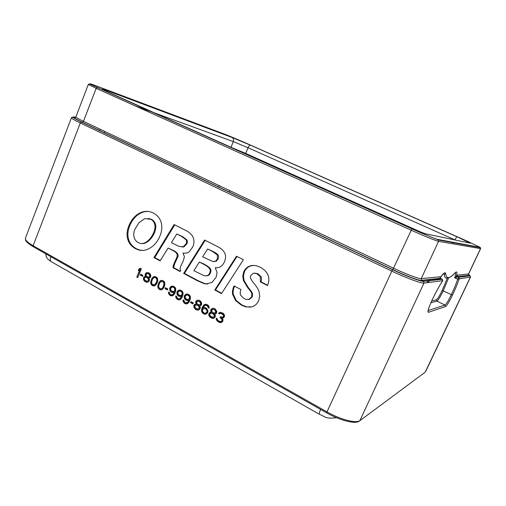 <?xml version="1.0" encoding="UTF-8"?>
<svg xmlns="http://www.w3.org/2000/svg" width="506" height="506" viewBox="0 0 506 506"><rect width="100%" height="100%" fill="white"/><g stroke="black" fill="none" stroke-linecap="round" stroke-linejoin="round"><path stroke-width="0.76" d="M134.817 229.465L138.973 222.716L144.767 218.624L150.731 219.275C152.818 220.35 154.147 222.052 154.722 224.379C155.298 226.732 154.975 229.414 153.761 232.425C152.173 236.302 149.896 239.344 146.936 241.545C144.387 243.43 141.901 243.955 139.479 243.133L138.277 242.614C136.203 241.514 134.817 239.755 134.122 237.333C133.439 234.923 133.673 232.305 134.817 229.465M171.401 242.646L176.771 233.968L181.907 236.606L185.759 239.547C186.714 240.685 186.847 242.077 186.17 243.721L183.178 246.82L179.016 246.422L171.401 242.646M193.861 270.666L199.364 262.013L202.729 263.771C206.056 265.511 208.257 267.023 209.313 268.3C210.357 269.584 210.49 271.134 209.731 272.949C208.611 275.561 206.543 276.402 203.526 275.479L193.861 270.666M202.64 256.833L207.605 248.99L212.741 251.621L217.283 254.904L217.46 258.787L215.765 261.052L213.115 261.621L202.64 256.833M145.424 280.678L144.381 279.413L144.438 277.838L145.228 277.351L146.734 277.484L147.935 278.37L148.593 280.115L147.575 281.165L145.424 280.678M148.916 274.075L149.978 276.263L148.397 277.244L146.481 276.194L145.981 274.543L147.556 273.563L150.295 274.587L150.636 276.618L148.397 277.244M152.407 279.432L153.033 278.389L154.785 277.497L155.665 277.743L156.727 279.015L156.904 280.501L156.057 283.044L154.317 284.865L152.793 284.72L151.743 283.455L151.566 281.969L152.407 279.432M159.516 283.316L160.143 282.266L161.907 281.374L162.799 281.627L163.868 282.905L163.742 285.624L162.559 287.996L161.439 288.774L159.902 288.629L158.84 287.345L158.663 285.858L159.516 283.316M174.709 290.678L173.09 291.658L170.952 290.495L170.598 288.433L171.724 287.18L172.944 287.149L174.102 287.775L174.848 288.888L174.709 290.678L175.487 290.627L174.519 291.494L173.09 291.658M182.002 294.656L180.364 295.637L178.207 294.46L177.853 292.392L178.985 291.133L180.218 291.108L181.382 291.741L182.141 292.854L182.002 294.656L182.767 294.593L181.787 295.466L180.364 295.637M189.352 298.666L187.701 299.647L185.525 298.458L185.164 296.383L186.309 295.125L187.555 295.099L188.725 295.732L189.491 296.858L189.352 298.666L190.104 298.597L189.117 299.47L187.701 299.647M196.005 308.445L194.899 307.129L194.955 305.504L196.625 305.004L198.061 305.548L199.174 306.87L199.117 308.496L197.441 308.995L196.005 308.445M199.693 301.696L200.819 303.973L199.149 304.96L197.112 303.847L196.587 302.139L198.251 301.152L201.027 302.183L201.394 304.277L199.149 304.96M207.093 310.962L206.771 312.215L205.771 313.094L204.5 313.106L203.304 312.455L202.432 310.551L203.165 308.818L204.943 308.597L206.138 309.248L207.093 310.962L207.821 310.867L207.087 312.607L205.094 313.195M211.008 316.68L209.882 315.346L209.693 314.296L210.787 313.22L212.406 313.391L214.228 315.105L214.171 316.743L213.323 317.237L211.008 316.68M214.753 309.893L215.898 312.189L214.202 313.176L212.134 312.05L211.597 310.323L213.285 309.337L215.461 309.798L216.068 310.368L216.448 312.48L214.202 313.176M128.783 226.024C126.879 230.755 126.544 235.182 127.771 239.319C129.005 243.437 131.592 246.555 135.545 248.68L138.17 249.8C141.857 250.989 145.601 250.533 149.39 248.433C154.09 245.815 157.619 241.647 159.972 235.941C161.971 231.046 162.344 226.498 161.091 222.305C159.826 218.124 157.227 215.025 153.293 213.013L152.382 212.583C148.094 210.736 143.774 210.964 139.422 213.26C134.754 215.733 131.206 219.99 128.783 226.024L129.625 226.093C127.727 230.818 127.385 235.239 128.613 239.363C129.846 243.481 132.433 246.593 136.38 248.705L139.005 249.825L142.218 250.445M153.932 257.573L160.124 260.875L168.1 248.016L173.444 250.812C176.784 252.564 177.91 254.733 176.822 257.314L173.653 264.334L172.9 267.68L180.066 271.507L180.825 270.324L179.991 268.775L180.49 266.801L183.514 260.293L184.399 256.574L182.951 253.063C185.601 253.405 187.688 252.981 189.219 251.798L192.83 246.827C194.196 243.538 194.323 240.476 193.222 237.637C192.097 234.803 189.687 232.444 185.98 230.559L174.127 224.537L153.932 257.573L154.741 257.586L160.32 260.558M183.646 273.411L197.359 280.722L204.032 283.6L206.151 284.005L212.008 282.38L216.176 277.155L217.061 272.778L215.284 267.706C219.528 268.117 222.602 266.099 224.512 261.653C227.143 255.334 224.847 250.325 217.605 246.624L204.614 240.021L183.646 273.411L184.405 273.392L198.105 280.691L204.766 283.562L207.7 283.992M214.772 290.001L221.52 293.6L243.38 259.717L236.479 256.207L214.772 290.001L215.486 289.951L221.729 293.278M234.006 285.909C232.646 289.154 232.172 291.962 232.583 294.334L235.619 300.621L241.438 305.175L245.91 306.927L251.931 306.832C255.049 305.864 257.32 303.758 258.737 300.52L259.761 296.345L259.021 291.418C257.984 288.622 255.985 285.586 253.038 282.323L250.356 278.11L250.679 275.58L253.386 273.215L256.548 273.487L260.356 276.693L260.369 281.874L267.484 285.542C269.141 281.633 269.293 278.091 267.927 274.916C266.542 271.728 263.955 269.173 260.173 267.25L258.623 266.542C255.543 265.296 252.715 265.087 250.16 265.916C247.162 266.896 245.012 268.901 243.715 271.931L242.766 276.112L243.405 280.558L247.877 287.908C249.964 290.229 251.299 292.183 251.868 293.777L251.621 296.959L248.737 299.444L246.049 299.388L244.05 298.578L240.59 295.156C240.015 293.777 240.122 291.905 240.919 289.54L234.006 285.909M137.733 277.598L141.326 268.8L140.377 268.281L138.891 269.078L138.277 270.571L139.764 269.78L136.791 277.079L137.733 277.598M142.521 276.333L142.907 275.39L140.681 274.176L140.301 275.112L142.521 276.333M145.608 276.409L144.343 276.637L143.641 277.402L143.596 279.9L144.88 281.526L146.715 282.304L147.746 282.177L149.162 281.115L149.46 279.438L148.808 278.161L150.548 277.263L150.845 275.587L150.023 273.752L148.656 272.785L146.753 272.664L145.336 273.733L145.367 276.048L146.43 276.39L145.165 276.618L144.469 277.377L144.172 279.046L144.982 280.868L147.379 282.221M151.68 278.806L150.699 283.113L151.522 284.948L153.451 286.004L155.209 285.586L156.784 283.676L157.714 280.944L157.524 278.521L156.949 277.516L155.007 276.466L153.255 276.896L151.68 278.806L152.496 278.781L151.572 281.494L151.762 283.904L152.331 284.903L154.14 285.928M158.783 282.683L157.79 287.003L158.618 288.85L160.566 289.919L162.337 289.495L163.925 287.585L164.861 284.84L164.665 282.411L164.089 281.399L162.135 280.337L160.364 280.767L158.783 282.683L159.58 282.645L158.656 285.371L158.846 287.787L159.422 288.799L161.269 289.837M167.359 289.925L167.758 288.977L165.468 287.731L165.076 288.673L167.359 289.925M168.53 291.962L168.631 293.651L169.953 295.308L171.515 295.934L173.381 295.327L174.829 293.316L175.772 290.558L175.664 288.395L175.076 287.37L173.507 286.288L171.547 286.149L169.7 288.173L169.807 290.336L170.389 291.355L171.958 292.443L174.165 292.481L172.963 294.391L171.173 294.815L170.187 294.271L169.346 292.411L168.53 291.962M175.765 295.928L175.873 297.623L177.208 299.293L178.776 299.925L180.661 299.318L182.122 297.3L183.071 294.536L182.957 292.36L182.369 291.336L180.787 290.242L178.808 290.102L176.942 292.133L177.056 294.296L177.644 295.321L179.225 296.421L181.445 296.465L180.237 298.382L179.01 298.882L177.442 298.255L176.594 296.383L175.765 295.928M183.064 299.931L183.172 301.633L184.519 303.315L186.1 303.948L188.004 303.347L189.472 301.323L190.433 298.546L190.319 296.364L189.718 295.333L188.124 294.226L186.132 294.087L184.254 296.118L184.367 298.293L184.962 299.324L186.55 300.431L188.795 300.482L187.574 302.405L185.753 302.816L184.753 302.265L183.899 300.387L183.064 299.931M192.925 303.923L193.33 302.961L190.977 301.677L190.572 302.632L192.925 303.923M198.51 300.102L197.391 300.444L196.404 301.797L196.935 303.973L194.854 304.27L194.114 305.042L193.804 306.762L195.43 309.311L197.372 310.146L199.219 309.735L200.205 308.382L200.275 307.231L199.585 305.909L200.755 305.599L201.666 304.435L201.47 302.43L200.098 300.735L198.491 300.096L196.644 300.52L195.658 301.873L196.195 304.055L194.62 305.535L194.551 306.68L195.417 308.571L197.188 309.78L198.516 310.014M208.023 310.76L206.372 308.192L204.582 307.452L203.235 307.667L204.475 305.725L205.74 305.226L207.359 305.871L208.238 307.781L209.092 308.243L208.984 306.516L208.371 305.472L206.916 304.441L204.879 304.283L202.545 306.813L201.571 309.602L201.692 311.804L203.064 313.511L204.854 314.258L205.955 314.144L207.549 312.879L208.023 310.76M211.198 312.253L209.838 312.461L208.839 313.821L208.769 314.979L209.648 316.889L212.4 318.4L214.272 317.996L215.031 317.218L215.347 315.478L214.645 314.137L216.511 313.246L216.834 311.506L215.164 308.926L213.526 308.274L212.419 308.388L210.654 310.051L211.198 312.253L211.919 312.158L211.388 310.918L211.622 309.375L213.083 308.318M221.558 322.474L222.577 321.595L223.07 319.944L222.267 318.306L223.816 317.705L224.651 315.757L223.753 313.834L222.621 312.974L220.11 312.328L218.579 313.41L219.446 313.884L220.73 313.385L221.679 313.663L223.519 315.383L223.62 316.161L222.766 317.135L220.35 316.775L220.015 317.553L222.026 319.375L221.71 321.114L220.42 321.614L218.428 320.76L217.384 319.703L217.194 318.641L216.334 318.166L216.353 319.615L217.232 321.057L219.231 322.398L221.558 322.474M148.72 211.502C145.911 211.242 143.084 211.862 140.251 213.355C135.589 215.828 132.047 220.078 129.625 226.093M148.182 218.421L151.541 219.357C153.691 220.508 155.019 222.204 155.525 224.455C156.145 226.416 155.823 229.098 154.564 232.488C152.92 236.454 150.649 239.483 147.752 241.59C145.519 243.152 143.533 243.797 141.8 243.512M174.753 224.854L154.741 257.586M183.76 253.145L184.696 253.177M168.1 248.016L174.222 250.837C177.802 253 178.928 255.169 177.6 257.326L174.431 264.334L173.678 267.674L180.269 271.191M176.771 233.968L182.672 236.656L186.518 239.597C187.473 240.635 187.612 242.026 186.929 243.765L183.937 246.852L182.078 247.048M205.189 240.312L184.405 273.392M216.024 267.756L216.796 267.75M199.364 262.013L203.456 263.771C207.106 265.732 209.294 267.238 210.034 268.294C211.078 269.451 211.211 271.001 210.452 272.93C209.61 274.941 208.2 275.903 206.22 275.821M207.605 248.99L213.462 251.646C215.891 252.943 217.403 254.037 217.991 254.923C218.763 255.815 218.82 257.105 218.168 258.794L216.479 261.058L214.038 261.646M236.998 256.472L215.486 289.951M234.55 286.194C233.304 289.293 232.874 291.987 233.266 294.271L236.302 300.545L242.108 305.086L246.574 306.838L250.603 307.142M253.651 265.422L250.812 265.916C247.82 266.89 245.676 268.895 244.379 271.918L243.437 276.086L244.075 280.526L248.535 287.857C250.786 290.419 252.114 292.373 252.526 293.714L252.273 296.895L249.395 299.375L248.402 299.52M254.676 273.095L258.022 273.841L260.995 276.668C261.64 277.585 261.646 279.306 261.007 281.836L267.611 285.239M139.764 269.78L140.592 269.768L137.898 277.206M140.776 268.503L139.719 269.065L139.333 270.008M141.351 274.543L141.13 275.093L142.686 275.941M147.992 272.595L146.158 273.714L145.943 275.201L146.43 276.39M146.019 277.326L147.55 277.459L149.238 279.072L149.175 280.647L147.575 281.165M147.556 273.563L149.732 274.056M155.178 276.516L154.064 276.871L152.496 278.781M154.785 277.497L156.474 277.718L157.202 278.344L157.708 280.469L156.234 284.049L155.127 284.827L153.679 284.979M162.281 280.387L161.167 280.735L159.58 282.645M161.907 281.374L163.59 281.595L164.33 282.221L164.842 284.359L163.356 287.946L162.236 288.724L160.794 288.882M166.095 288.072L165.867 288.629L167.524 289.533M169.263 292.367L169.997 294.612L172.23 295.852M174.165 292.481L174.943 292.424L173.741 294.334L171.743 294.89M172.723 286.061L170.794 287.37L170.414 289.255L171.173 291.298L173.469 292.601M172.375 287.066L173.722 287.104L175.291 288.186L175.721 289.584L175.487 290.627M176.493 296.326L177.233 298.584L179.516 299.843M181.445 296.465L182.217 296.402L181.009 298.312L179.01 298.882M179.965 290.008L178.036 291.317L177.65 293.208L178.416 295.264L180.762 296.579M179.643 291.026L180.99 291.051L182.565 292.145L183.001 293.55L182.767 294.593M183.779 300.324L184.526 302.588L186.853 303.872M188.795 300.482L189.548 300.412L188.333 302.329L186.334 302.904M187.271 293.986L185.335 295.295L184.949 297.193L185.721 299.255L188.112 300.596M186.973 295.017L188.314 295.036L189.902 296.136L190.338 297.547L190.104 298.597M191.559 301.993L191.325 302.556L193.096 303.524M195.79 305.017L198.124 305.099L199.914 306.781L199.851 308.407L198.282 308.983M198.251 301.152L200.427 301.627M205.6 304.207L203.279 306.731L202.242 310.659L203.032 312.752L204.652 313.878L206.012 314.112M205.74 305.226L208.086 305.788L209.142 307.793M204.652 307.471L203.235 307.667M204.348 308.508L205.67 308.508L206.865 309.16L207.821 310.867M211.072 312.253L209.56 313.72L209.762 315.738L211.147 317.445L213.64 318.242M210.787 313.22L213.127 313.296L214.942 315.004L214.886 316.642L213.323 317.237M213.285 309.337L215.461 309.798M216.992 318.533L217.061 319.507L218.554 321.519L219.933 322.278L221.584 322.455M220.882 317.066L220.724 317.445L222.374 318.59L222.741 320.228L222.071 321.297L220.85 321.607M220.73 313.385L222.381 313.562L224.221 315.282L224.152 316.44L222.254 317.338M220.584 312.322L219.288 313.315L219.844 313.619M172.9 267.68L173.678 267.674M174.64 262.089L175.411 262.095M175.911 259.274L176.683 259.287M260.369 281.874L261.007 281.836M136.791 277.079L137.619 277.054M138.891 269.078L139.719 269.065M140.301 275.112L141.13 275.093M145.216 276.421L146.032 276.402M145.367 276.048L146.19 276.023M145.121 275.226L145.943 275.201M145.108 274.296L145.93 274.277M145.336 273.733L146.158 273.714M146.044 272.968L146.86 272.955M146.753 272.664L147.569 272.652M148.808 278.161L149.207 278.142M145.842 282.051L146.658 282.019M144.88 281.526L145.703 281.494M144.159 280.9L144.982 280.868M143.596 279.9L144.419 279.869M143.35 279.078L144.172 279.046M143.413 277.965L144.235 277.939M143.641 277.402L144.469 277.377M144.343 276.637L145.165 276.618M148.359 280.678L149.175 280.647M148.593 280.115L149.409 280.084M148.422 279.097L149.238 279.072M147.935 278.37L148.751 278.344M147.373 277.832L148.188 277.807M146.734 277.484L147.55 277.459M149.479 274.613L150.295 274.587M148.277 273.727L149.093 273.708M149.27 277.029L150.086 277.003M149.82 276.637L150.636 276.618M149.978 276.263L150.788 276.238M149.89 275.523L150.699 275.504M150.984 280.501L151.8 280.469M152.23 277.952L153.04 277.927M152.622 277.478L153.432 277.446M153.255 276.896L154.064 276.871M153.969 276.592L154.779 276.567M152.407 285.662L153.217 285.624M151.522 284.948L152.331 284.903M150.952 283.942L151.762 283.904M150.699 283.113L151.515 283.075M150.687 282.184L151.503 282.146M150.763 281.532L151.572 281.494M154.317 284.865L155.127 284.827M155.431 284.087L156.234 284.049M156.057 283.044L156.86 283.006M156.601 281.722L157.404 281.69M156.904 280.501L157.708 280.469M156.727 279.015L157.53 278.989M156.398 278.376L157.202 278.344M155.665 277.743L156.474 277.718M158.081 284.385L158.884 284.347M159.333 281.823L160.13 281.791M159.732 281.349L160.529 281.311M160.364 280.767L161.167 280.735M161.085 280.463L161.882 280.432M159.516 289.571L160.313 289.521M158.618 288.85L159.422 288.799M158.043 287.838L158.846 287.787M157.79 287.003L158.593 286.959M157.777 286.073L158.58 286.029M157.853 285.416L158.656 285.371M161.439 288.774L162.236 288.724M162.559 287.996L163.356 287.946M163.191 286.946L163.982 286.902M163.742 285.624L164.532 285.58M164.045 284.397L164.842 284.359M163.868 282.905L164.659 282.867M163.533 282.259L164.33 282.221M162.799 281.627L163.59 281.595M165.076 288.673L165.867 288.629M168.454 292.62L169.238 292.563M172.394 294.783L173.178 294.726M172.963 294.391L173.741 294.334M173.362 293.916L174.14 293.853M174.007 292.86L174.785 292.803M171.958 292.443L172.736 292.386M171.136 291.994L171.913 291.937M170.389 291.355L171.173 291.298M169.807 290.336L170.592 290.28M169.63 289.305L170.414 289.255M169.7 288.173L170.484 288.129M170.01 287.414L170.794 287.37M170.737 286.643L171.521 286.598M171.547 286.149L172.325 286.111M170.611 295.668L171.395 295.612M169.953 295.308L170.737 295.251M169.213 294.669L169.997 294.612M168.631 293.651L169.415 293.594M174.311 291.159L175.089 291.108M174.867 290.299L175.645 290.248M174.943 289.634L175.721 289.584M174.848 288.888L175.626 288.837M174.513 288.237L175.291 288.186M174.102 287.775L174.874 287.731M172.944 287.149L173.722 287.104M173.741 291.551L174.519 291.494M175.696 296.592L176.467 296.529M179.668 298.774L180.433 298.704M180.237 298.382L181.009 298.312M180.642 297.901L181.414 297.832M181.287 296.845L182.052 296.782M179.225 296.421L179.991 296.358M178.397 295.966L179.162 295.902M177.644 295.321L178.416 295.264M177.056 294.296L177.827 294.239M176.879 293.265L177.65 293.208M176.942 292.133L177.72 292.076M177.264 291.367L178.036 291.317M177.992 290.596L178.763 290.545M178.808 290.102L179.579 290.052M177.872 299.66L178.643 299.59M177.208 299.293L177.979 299.229M176.461 298.648L177.233 298.584M175.873 297.623L176.645 297.56M181.597 295.137L182.362 295.074M182.16 294.271L182.925 294.214M182.236 293.606L183.001 293.55M182.141 292.854L182.906 292.797M181.799 292.202L182.565 292.145M181.382 291.741L182.147 291.684M180.218 291.108L180.99 291.051M181.021 295.529L181.787 295.466M182.989 300.596L183.754 300.526M186.999 302.797L187.758 302.721M187.574 302.405L188.333 302.329M187.985 301.924L188.738 301.848M188.63 300.868L189.389 300.792M186.55 300.431L187.309 300.362M185.715 299.976L186.474 299.9M184.962 299.324L185.721 299.255M184.367 298.293L185.126 298.23M184.184 297.256L184.949 297.193M184.254 296.118L185.013 296.054M184.576 295.352L185.335 295.295M185.31 294.581L186.069 294.517M186.132 294.087L186.891 294.024M185.183 303.682L185.949 303.606M184.519 303.315L185.278 303.239M183.767 302.664L184.526 302.588M183.172 301.633L183.937 301.563M188.94 299.147L189.699 299.078M189.51 298.281L190.269 298.217M189.586 297.617L190.338 297.547M189.491 296.858L190.243 296.794M189.149 296.2L189.902 296.136M188.725 295.732L189.484 295.675M187.555 295.099L188.314 295.036M188.365 299.539L189.117 299.47M190.572 302.632L191.325 302.556M195.936 303.676L196.682 303.6M195.677 302.822L196.417 302.746M195.658 301.873L196.404 301.797M195.904 301.291L196.651 301.222M196.644 300.52L197.391 300.444M197.397 300.216L198.137 300.147M199.585 305.909L200.142 305.845M197.372 310.146L198.118 310.051M196.448 309.868L197.188 309.78M195.43 309.311L196.176 309.223M194.671 308.66L195.417 308.571M194.07 307.616L194.816 307.534M193.804 306.762L194.551 306.68M193.874 305.618L194.62 305.535M194.114 305.042L194.861 304.966M194.854 304.27L195.601 304.188M199.117 308.496L199.851 308.407M199.358 307.92L200.098 307.831M199.174 306.87L199.914 306.781M198.662 306.111L199.402 306.029M198.061 305.548L198.801 305.466M197.384 305.181L198.124 305.099M196.625 305.004L197.372 304.922M200.287 302.259L201.027 302.183M199.01 301.329L199.75 301.253M200.072 304.751L200.806 304.669M200.654 304.359L201.394 304.277M200.819 303.973L201.552 303.891M200.724 303.208L201.458 303.132M204.854 314.258L205.581 314.156M203.918 313.979L204.652 313.878M203.064 313.511L203.798 313.41M202.299 312.847L203.032 312.752M201.692 311.804L202.425 311.709M201.508 310.754L202.242 310.659M201.571 309.602L202.311 309.514M201.976 308.16L202.71 308.078M202.545 306.813L203.279 306.731M203.285 305.554L204.019 305.472M204.038 304.776L204.772 304.694M208.238 307.781L208.959 307.692M208.143 307.009L208.864 306.927M207.789 306.345L208.516 306.263M207.359 305.871L208.086 305.788M206.334 305.314L207.062 305.232M207.017 311.639L207.745 311.544M206.916 310.393L207.643 310.298M206.568 309.723L207.296 309.634M206.138 309.248L206.865 309.16M204.943 308.597L205.67 308.508M205.771 313.094L206.499 312.993M206.359 312.702L207.087 312.607M206.771 312.215L207.498 312.12M210.939 311.873L211.653 311.778M210.667 311.013L211.388 310.918M210.654 310.051L211.375 309.957M210.901 309.47L211.622 309.375M211.653 308.685L212.375 308.597M214.645 314.137L215.29 314.043M212.4 318.4L213.115 318.293M211.457 318.122L212.172 318.015M210.426 317.553L211.147 317.445M209.648 316.889L210.369 316.781M209.035 315.839L209.762 315.738M208.769 314.979L209.49 314.877M208.839 313.821L209.56 313.72M209.086 313.246L209.807 313.144M209.838 312.461L210.559 312.366M214.171 316.743L214.886 316.642M214.417 316.161L215.132 316.06M214.228 315.105L214.942 315.004M213.703 314.34L214.417 314.239M213.096 313.771L213.817 313.669M212.406 313.391L213.127 313.296M211.641 313.208L212.356 313.113M215.36 310.463L216.068 310.368M214.057 309.52L214.778 309.425M215.139 312.974L215.853 312.872M215.733 312.581L216.448 312.48M215.898 312.189L216.612 312.094M215.803 311.424L216.511 311.329M220.869 322.575L221.571 322.461M220.009 322.581L220.711 322.467M219.231 322.398L219.933 322.278M217.839 321.633L218.554 321.519M217.232 321.057L217.941 320.943M216.707 320.292L217.416 320.178M216.353 319.615L217.061 319.507M216.258 318.843L216.966 318.736M221.369 321.411L222.071 321.297M221.71 321.114L222.412 321M222.039 320.342L222.741 320.228M222.026 319.375L222.729 319.261M221.672 318.698L222.374 318.59M220.711 317.932L221.413 317.825M220.015 317.553L220.724 317.445M222.766 317.135L223.469 317.028M223.45 316.547L224.152 316.44M223.62 316.161L224.316 316.054M223.519 315.383L224.221 315.282M223.165 314.713L223.861 314.612M222.374 314.043L223.076 313.941M221.679 313.663L222.381 313.562M218.579 313.41L219.288 313.315M219.085 312.727L219.787 312.632M231.837 137.354L250.59 145.235L456.874 236.7L470.447 243.209L426.343 233.962C424.332 233.627 410.821 228.098 398.652 222.615L110.548 93.161C101.301 88.942 99.916 88.012 106.38 90.365L232.21 137.55C233.487 138.543 233.854 139.884 233.31 141.585L248.035 147.739L455.217 240.015M420.252 231.811L245.707 153.426L231.552 147.531M438.481 239.996L436.014 238.889M419.708 231.596L247.459 154.241L233.962 148.619M440.144 277.731C443.598 272.886 445.463 271.558 445.735 273.752C446.362 279.103 449.398 278.869 454.837 273.057C456.988 270.9 457.506 271.956 456.406 276.219L454.698 277.807L457.31 277.199L456.406 276.219L457.19 275.15L457.462 276.434L458.752 277.086L457.652 279.173C456.323 283.379 454.211 288.565 451.308 294.739C448.417 300.678 446.317 304.112 445.008 305.042L428.133 310.539M322.271 410.379L320.614 409.48C319.235 412.637 318.913 414.287 319.64 414.433C325.08 416.293 324.618 419.031 335.788 417.798L336.313 417.621M320.627 409.449L49.67 256.042M319.324 414.25L51.871 262.045C50.208 261.33 49.854 259.553 50.802 256.713L50.815 256.687M33.2 246.719C25.218 241.767 25.711 240.167 25.597 240.205L25.445 238.092C24.939 239.901 27.501 242.444 33.13 245.707L33.383 246.82L326.712 412.896M425.173 372.201L470.365 277.117L470.118 275.966L470.517 277.041L459.119 278.895C457.721 283.297 455.508 288.717 452.465 295.169C449.296 301.696 446.988 305.479 445.558 306.516L428.424 312.322C427.285 312.088 428.437 308.173 431.865 300.577C435.476 292.936 438.999 286.447 442.421 281.102L442.579 280.71L423.958 283.113C421.555 283.67 405.793 277.813 391.574 271.014L80.296 122.996L33.13 245.707L326.99 411.903L326.775 412.934C339.956 420.505 355.288 424.275 359.165 421.226L424.793 372.46L359.779 420.764M442.364 281.228C442.858 280.963 442.826 280.299 442.269 279.23L423.611 281.418L423.958 283.113L359.899 420.568C356.344 423.693 340.317 419.569 326.99 411.903L392.504 269.66L81.466 122.041L80.296 122.996C74.344 120.137 71.397 118.379 71.46 117.715L25.445 238.092M127.771 239.319L128.613 239.363M139.422 213.26L140.251 213.355M135.545 248.68L136.38 248.705M146.936 241.545L147.752 241.59M153.761 232.425L154.564 232.488M154.722 224.379L155.525 224.455M150.731 219.275L151.541 219.357M173.653 264.334L174.431 264.334M176.822 257.314L177.6 257.326M173.444 250.812L174.222 250.837M183.178 246.82L183.937 246.852M186.17 243.721L186.929 243.765M185.759 239.547L186.518 239.597M181.907 236.606L182.672 236.656M197.359 280.722L198.105 280.691M206.151 284.005L206.878 283.967M209.731 272.949L210.452 272.93M209.313 268.3L210.034 268.294M202.729 263.771L203.456 263.771M215.765 261.052L216.479 261.058M217.46 258.787L218.168 258.794M217.283 254.904L217.991 254.923M212.741 251.621L213.462 251.646M232.583 294.334L233.266 294.271M248.737 299.444L249.395 299.375M251.621 296.959L252.273 296.895M251.868 293.777L252.526 293.714M247.877 287.908L248.535 287.857M243.405 280.558L244.075 280.526M242.766 276.112L243.437 276.086M243.715 271.931L244.379 271.918M250.16 265.916L250.812 265.916M260.356 276.693L260.995 276.668M257.377 273.86L258.022 273.841M241.438 305.175L242.108 305.086M235.619 300.621L236.302 300.545M441.985 279.04L423.611 281.418C421.991 281.829 406.495 276.453 392.504 269.66L81.504 122.054C72.87 117.847 70.935 116.241 75.679 117.24M71.46 117.715L72.44 117.101C73.984 117.594 68.791 115.513 81.466 122.041L81.504 122.054M468.48 274.467C469.821 275.289 470.283 275.738 469.865 275.802L459.031 277.263L457.728 276.611L457.31 277.199M459.303 278.547L459.031 277.263L469.865 275.802M459.119 278.895L457.652 279.173L454.698 277.807C455.596 274.821 455.824 273.063 455.368 272.532M452.465 295.169L443.218 290.906C440.346 296.826 438.221 300.235 436.855 301.127L430.878 302.784M445.558 306.516L445.008 305.042L436.855 301.127L436.368 299.811L431.65 301.064M428.424 312.322L428.089 310.829M428.019 310.874L428.177 311.5C427.779 310.652 429.012 307.003 431.884 300.564L431.884 300.545M442.579 280.71L442.282 279.242L440.789 278.477L421.934 280.558C419.721 281.007 405.597 275.738 392.846 269.647L82.257 122.269C74.983 118.752 72.719 117.145 75.464 117.449M423.25 281.184C420.948 281.671 406.008 276.099 392.517 269.66M468.942 275.378L457.462 276.434L468.942 275.378L468.505 274.682M93.92 85.033C87.766 82.782 88.904 83.585 97.335 87.43L412.162 228.927C423.661 234.114 436.096 239.193 437.835 239.433L480.011 247.301L467.24 241.191L243.968 142.205L226.77 134.975L93.819 85.002M106.38 90.365L232.21 137.55L250.495 145.209C249.654 145.203 248.832 146.044 248.035 147.739L245.707 153.426M250.59 145.235L456.836 236.7L454.793 239.926M456.874 236.7L469.144 242.627L468.524 242.804M470.447 243.209L468.847 242.874M135.165 105.899L152.236 112.104M154.709 113.002L233.31 141.585L230.989 147.284M452.864 243.835L453.585 242.374M438.5 240.034L435.71 238.781M104.388 132.774L104.894 131.484M218.655 186.992L219.262 185.651M246.801 154.387L247.459 154.241M229.205 192.002L229.819 190.648M480.011 247.301L480.51 248.617L480.447 247.674L438.468 239.983L438.557 241.362L480.51 248.617L468.448 274.062L468.695 275.22L468.581 273.999L457.19 275.15M440.112 277.585L440.169 276.795L421.226 278.629L438.557 241.362C436.729 241.134 423.484 235.745 411.245 230.224L412.124 228.927C424.338 234.556 437.437 239.464 438.468 239.983L437.835 239.433M412.162 228.927L97.253 87.411L96.153 88.329L411.245 230.224L392.846 269.647L82.257 122.269M440.169 276.795L440.479 278.275L421.58 280.324L421.226 278.629C419.12 279.021 405.812 274.037 393.782 268.306L83.452 121.332L82.288 122.281C74.705 118.587 74.502 117.942 74.73 117.879L75.894 116.867L88.322 84.426L96.153 88.329L83.452 121.332C78.373 118.904 75.856 117.417 75.894 116.867M392.858 269.647C405.47 275.637 419.835 281.121 421.58 280.324L421.934 280.558M440.081 277.598L440.821 278.496M443.838 273.316L444.224 274.239L443.338 273.822M428.228 282.563L429.467 280.463M447.329 278.066L442.168 290.52C439.55 295.909 437.614 299.008 436.368 299.811M445.735 273.752L444.224 274.239C444.534 277.332 445.666 278.585 447.633 277.99C451.504 277.206 453.774 274.088 454.59 273.385L454.837 273.057M448.651 277.813L443.218 290.906L442.168 290.52M97.335 87.43L89.505 83.863L88.322 84.426M51.049 261.57C46.729 258.351 46.204 258.054 45.761 253.829M470.517 277.041L425.571 371.682M138.17 249.8L139.005 249.825M150.048 218.959L150.864 219.047M204.032 283.6L204.766 283.562M256.548 273.487L257.187 273.468M245.91 306.927L246.574 306.838M431.884 300.564C435.476 292.974 438.961 286.535 442.345 281.26M104.356 90.277L106.855 90.631M99.562 130.485L100.068 129.201M419.48 231.501L247.402 154.222L234.303 148.77M438.512 240.053L435.577 238.737M468.581 273.999L480.618 248.61M427.02 282.721L428.266 280.602M454.755 273.208L455.134 272.753M443.452 273.664L440.15 277.762"/></g></svg>
